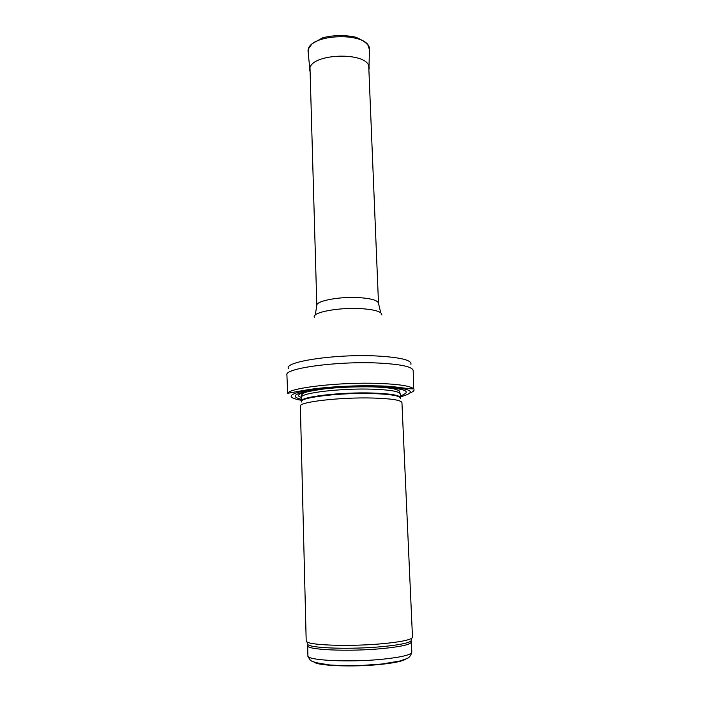 <?xml version="1.0" encoding="UTF-8"?>
<svg xmlns="http://www.w3.org/2000/svg" width="701" height="701" viewBox="0 0 701 701"><rect width="100%" height="100%" fill="white"/><g stroke="black" fill="none" stroke-linecap="round" stroke-linejoin="round"><path stroke-width="1.05" d="M382.912 643.667C352.086 646.62 310.85 645.472 306.907 641.827L306.197 640.88L300.361 406.151C298.416 401.98 340.651 397.064 373.247 398.045C391.631 398.641 401.191 400.157 401.936 402.602L412.486 637.174L411.846 638.164C408.744 640.276 399.106 642.116 382.912 643.667M400.359 395.89C413.301 391.324 404.906 388.275 375.158 386.742C353.506 386.085 325.641 387.767 309.667 390.641C293.684 393.866 290.95 396.766 301.465 399.342M378.593 383.412C340.318 381.975 289.828 387.749 287.682 393.296L286.911 374.869C284.308 368.358 337.023 361.05 377.769 363.013C400.49 364.187 412.293 366.667 413.169 370.461L413.686 388.897C410.725 386.023 399.018 384.192 378.593 383.412M410.374 392.84C412.871 391.815 414.107 390.799 414.089 389.782M382.912 659.185C349.65 662.655 306.118 660.421 307.905 655.759C310.377 662.243 312.62 660.99 315.362 662.533L329.26 664.934L340.686 665.591L361.357 665.477L381.791 664.022L399.623 661.061L406.045 658.896C408.99 658.064 410.917 655.812 411.82 652.123C411.294 654.822 401.664 657.179 382.912 659.185M314.004 662.051C317.492 665.862 353.628 667.273 380.669 664.399C394.952 662.874 403.461 661.017 406.177 658.835M411.82 652.123L411.364 641.985C410.839 644.473 401.209 646.664 382.492 648.556C349.291 651.842 305.855 649.906 307.651 645.612L307.905 655.759M411.417 639.601L410.97 641.091C407.912 643.211 398.448 645.051 382.562 646.594C352.34 649.538 311.901 648.355 307.984 644.683L307.441 643.238M400.473 398.536C400.718 395.89 391.395 394.234 372.52 393.559C339.705 392.481 297.636 397.73 301.535 401.988M400.446 397.87L400.437 397.677C399.71 395.206 390.387 393.647 372.468 393.024C340.739 391.982 299.625 396.897 301.509 401.138L301.518 401.331M400.437 397.677L400.271 393.997C399.544 391.447 390.22 389.844 372.319 389.178C340.607 388.074 299.529 393.095 301.421 397.449C286.253 392.84 333.562 385.305 373.291 386.75M400.402 396.871C419.119 391.649 411.329 388.074 377.033 386.137C352.568 385.375 320.83 387.434 304.173 390.79C287.804 394.54 286.911 397.721 301.491 400.324M410.917 364.432C412.022 360.165 400.604 357.352 376.665 355.977C335.008 353.803 282.179 361.97 288.733 368.7M381.782 314.872C381.896 311.822 375.438 309.763 362.426 308.72C340.143 307.02 311.638 312.26 314.346 317.229M380.731 312.769L378.496 303.305C377.935 300.545 372.012 298.687 360.735 297.732C341.08 296.137 315.695 300.747 316.817 305.461L315.248 315.056M308.133 52.014L308.869 48.246L312.085 43.76L322.81 37.74C333.921 35.032 344.936 34.866 355.854 37.232C362.356 40.001 366.457 42.779 368.156 45.574L369.48 49.867C371.022 30.888 305.268 33.184 308.133 52.014L310.122 72.124M368.892 70.074L369.103 68.339C370.566 50.709 307.108 52.925 309.798 70.407L310.122 72.019M306.907 641.827L307.984 644.683L307.651 645.612M411.846 638.164L410.97 641.091L411.364 641.985M301.509 401.138L301.395 396.652C300.86 395.522 301.693 394.33 303.901 393.051C304.523 392.209 311.332 390.816 324.318 388.88C337.882 387.355 356.879 386.505 372.958 386.891C381.353 387.197 388.144 387.793 393.331 388.696L398.957 390.501L400.271 393.997M287.682 393.296L305.005 390.185C322.6 387.127 353.392 385.2 377.445 385.9C395.25 385.927 406.273 389.02 413.686 388.897M378.496 303.305L368.744 66.35M316.817 305.461L310.017 68.409M369.48 49.867L368.892 69.96"/></g></svg>
